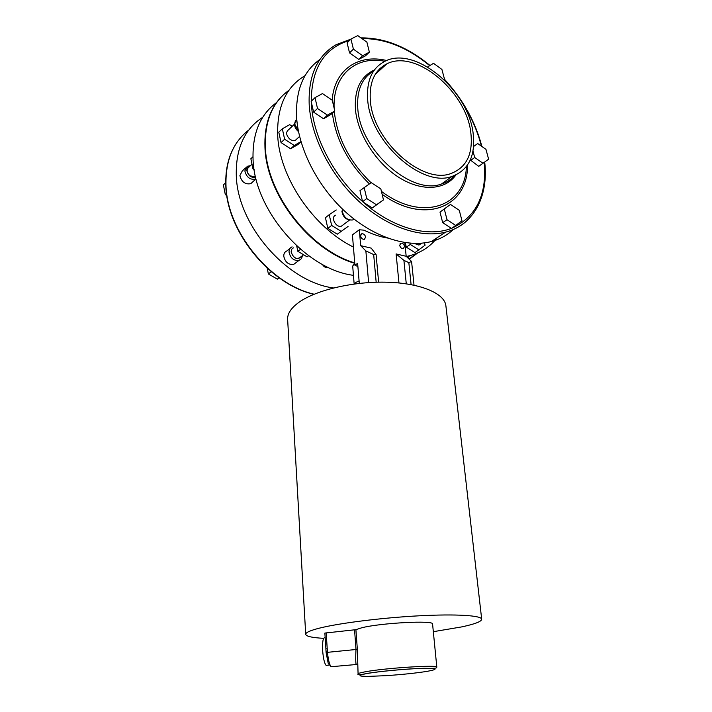 <?xml version="1.0" encoding="UTF-8"?>
<svg xmlns="http://www.w3.org/2000/svg" width="712" height="712" viewBox="0 0 712 712"><rect width="100%" height="100%" fill="white"/><g stroke="black" fill="none" stroke-linecap="round" stroke-linejoin="round"><path stroke-width="1.07" d="M399.699 245.302L400.874 243.166C402.743 243.086 403.971 244.18 404.541 246.459L403.357 248.604C401.479 248.684 400.269 247.58 399.699 245.302M360.53 235.921L361.74 233.767C363.743 233.643 365.034 234.764 365.621 237.141L364.402 239.303C362.408 239.428 361.118 238.298 360.53 235.921M357.887 266.519L354.932 265.22L357.62 263.351L359.302 283.385M376.167 282.228L373.675 254.558L365.861 250.909L360.69 245.667L359.329 229.771L352.413 234.853L354.932 265.22M359.329 229.771L364.01 230.163C371.949 234.106 379.754 236.731 387.444 238.039M404.781 242.561L406.178 256.284L396.112 253.935L403.909 260.37L408.839 262.63L411.572 261.464L414.028 285.2M365.861 250.909L368.62 282.575M406.178 256.284L411.572 261.464M396.112 253.935L398.969 282.949M373.675 254.558L376.105 254.611L371.21 248.123L360.69 245.667M325.909 648.908L324.868 633.075L355.902 629.666L357.353 649.397L358.083 673.926C358.092 673.383 360.414 672.689 365.069 671.834C384.667 668.043 438.886 664.59 436.821 667.18C436.153 667.616 438.761 668.737 424.085 668.283C408.003 668.648 378.998 671.327 366.306 673.561C359.845 674.985 357.113 675.11 358.083 673.926M357.353 649.397L356 649.495L354.567 629.915M327.2 665.248L326.096 665.364C324.423 663.353 323.275 658.431 322.652 650.617C322.313 641.512 323.088 637.258 324.975 637.845L325.17 637.827M326.078 651.542L324.868 633.075M433.332 631.686L461.572 626.925C474.806 624.104 481.517 621.54 481.695 619.235C481.543 615.479 456.303 613.833 419.057 615.809C381.881 617.767 339.33 623.116 319.43 628.144C310.201 630.494 305.626 632.55 305.706 634.321C306.151 636.368 312.132 637.712 323.64 638.326M481.695 619.235L445.89 305.795C444.724 293.567 421.13 283.269 387.639 282.237C354.211 281.16 316.609 289.828 299.254 302.093C291.208 307.833 287.337 313.592 287.63 319.359L305.706 634.321M359.097 280.92L355.973 282.353L354.416 283.981M354.763 263.173L352.689 266.065L354.158 284.017M436.821 667.18L432.576 624.032C434.48 620.125 380.973 622.866 361.74 627.779L355.902 629.666M357.219 664.358L356.125 664.296C355.635 662.32 355.591 657.39 355.991 649.495L326.132 652.468L326.043 651.578L327.387 651.32L327.449 652.326C328.268 660.06 329.496 664.857 331.133 666.717L332.353 666.592M326.194 632.79L327.387 651.32M327.217 648.685L325.873 648.943L326.096 652.468L328.179 663.237L331.133 666.717L357.388 664.421M335.708 215.166C330.145 216.964 336.064 228.24 341.466 226.122L343.175 224.832M294.421 124.217L288.458 129.842C285.735 132.165 286.108 135.191 289.597 138.929C291.68 140.558 293.62 141.012 295.409 140.282L296.77 139.027M442.766 183.082L443.229 183.447M293.567 247.856C288.111 249.707 293.691 260.387 298.995 258.233L300.687 256.961M252.003 164.214L248.942 167.097C246.254 169.394 246.583 172.295 249.903 175.793L255.599 176.914M289.935 248.524L286.811 250.962C284.729 251.843 283.714 253.597 283.768 256.231C285.156 262.212 288.467 264.926 293.682 264.392L295.88 262.737M245.524 167.907L242.276 170.978L239.9 175.561C241.564 181.978 245.195 184.684 250.802 183.66L252.555 182.058M414.224 243.415L418.905 245.07L420.427 244.056M473.213 134.061C469.083 91.074 415.372 45.159 384.845 61.321C372.18 67.871 366.457 80.607 367.668 99.502C370.044 141.839 422.243 188.039 452.058 176.407C468.496 170.195 475.554 156.079 473.213 134.061M409.017 259.017L416.591 253.419M409.284 259.266L417.695 252.947M305.065 75.65L304.941 75.721C285.966 87.06 276.879 106.925 277.689 135.298C279.344 177.386 313.6 227.618 353.428 247.046M288.912 90.317C272.465 102.243 264.606 121.147 265.336 147.019C266.68 194.225 310.209 249.903 354.745 262.888M319.964 59.416C303.294 71.271 295.507 90.584 296.601 117.346C298.684 149.6 318.104 187.149 345.836 212.203C373.622 237.247 407.006 247.936 431.374 241.537C439.936 239.25 447.234 235.236 453.286 229.495M470.89 133.295C466.992 92.346 415.844 48.603 386.776 63.884C374.637 70.132 369.154 82.289 370.329 100.374C372.634 140.736 422.412 184.737 450.829 173.568C466.404 167.631 473.097 154.21 470.89 133.295M276.487 102.635C260.245 114.596 252.431 133.286 253.036 158.696C253.988 210.218 306.16 269.599 353.446 275.33M407.825 257.86L409.204 256.178M409.293 259.284L417.454 253.054M282.112 96.058C269.892 108.358 264.17 125.463 264.962 147.384C266.288 194.679 310.005 250.437 354.612 263.271M262.728 117.302C244.723 128.925 235.903 148.034 236.268 174.618C236.882 224.707 286.972 281.988 333.456 287.951M359.978 190.629L362.586 201.719L372.296 207.931L383.483 199.912L380.831 188.911L371.21 182.637L359.978 190.629M442.686 222.66L451.55 228.472L461.999 220.818L459.276 210.307L450.482 204.442L439.989 212.078L442.686 222.66L447.029 219.732L455.92 225.588M470.294 160.004L478.749 166.332L488.619 159.185L485.958 149.36L477.716 143.548L473.587 146.467M358.768 59.407L365.461 55.848L369.368 52.154L366.903 42.15L357.753 35.6L350.954 39.044L347.109 42.827L349.53 52.893L358.768 59.407L362.657 55.714L369.368 52.154M323.515 118.753L330.84 114.552L334.782 110.956L332.282 100.232L322.474 93.584L315.033 97.651L311.153 101.335L313.609 112.14L323.515 118.753L327.449 115.148L334.782 110.956M292.205 126.309L289.686 124.662L282.335 128.783L278.784 132.165L281.044 142.587L290.665 148.772L297.919 144.545L300.998 141.733M405.226 242.632L406.329 247.144L414.989 252.618L425.082 245.222L424.503 242.881M406.392 256.489L410.014 255.644C421.317 252.493 430.386 246.503 437.221 237.675M337.274 234.186L348.052 226.46L337.274 234.186L327.832 228.356L325.437 217.676L329.22 214.704L331.641 225.437L327.832 228.356M410.014 243.184L410.317 244.456L406.329 247.144M410.317 244.456L419.003 249.965M450.482 204.442L439.989 212.078M444.315 209.106L447.029 219.732M252.965 156.747L250.864 158.749L252.965 168.833L253.926 167.934M252.965 168.833L254.175 169.59M225.74 182.673L223.381 184.915L225.321 194.67L226.541 193.539M225.321 194.67L226.834 195.586M296.69 245.889L297.865 251.327L307.068 256.836L308.608 255.679M307.068 256.836L308.661 255.724M297.865 251.327L300.517 249.289M267.187 268.184L268.371 273.933L277.324 279.14L279.113 277.796M277.324 279.14L279.175 277.84M268.371 273.933L271.245 271.735M282.335 128.783L284.613 139.249L294.27 145.479L300.953 141.59M294.27 145.479L290.665 148.772M284.613 139.249L281.044 142.587M336.26 209.969L329.22 214.704M331.641 225.437L341.11 231.311M472.991 151.095L474.699 157.494L470.445 160.556M474.699 157.494L483.03 163.306M443.87 79.388L444.457 79.032L441.912 69.438L433.51 63.306L427.609 66.972M444.457 79.032L443.941 79.459M350.954 39.044L353.401 49.155L362.657 55.714M353.401 49.155L349.53 52.893M315.033 97.651L317.507 108.5L313.609 112.14M317.507 108.5L327.449 115.148M364.117 187.381L366.751 198.523L362.586 201.719M366.751 198.523L376.488 204.78L372.296 207.931M376.488 204.78L383.483 199.912M408.839 262.63L411.091 284.622M406.276 283.83L403.909 260.37M385.957 675.67C402.351 674.558 416.164 673.107 427.387 671.309C439.491 669.031 437.195 668.087 420.489 668.452C404.105 669.022 378.179 671.505 366.644 673.596C357.344 675.403 357.825 676.338 368.095 676.391L385.957 675.67M361.625 674.7L360.673 674.629M342.312 208.919L342.187 210.975C343.78 217.365 347.278 220.355 352.671 219.964L354.113 219.162M296.753 119.322L294.652 123.933L298.381 130.937M452.538 176.256L453.384 176.968M291.057 251.843C293.531 258.527 296.913 260.129 301.203 256.632M300.953 259.043L298.995 260.387C293.762 260.912 290.443 258.171 289.036 252.155C288.974 249.503 289.989 247.74 292.08 246.859M249.503 166.572C247.723 167.151 246.833 168.486 246.85 170.577C248.194 175.775 251.14 177.991 255.67 177.208M250.802 183.66L255.795 179.095C250.17 180.1 246.521 177.368 244.839 170.907L247.215 166.305L250.473 165.656M382.46 67.818L380.146 68.37M373.675 71.004C361.954 77.902 356.65 90.335 357.771 108.295C359.952 150.25 411.696 195.72 441.467 184.016C446.789 182.352 451.221 179.495 454.763 175.446C451.248 179.602 446.816 182.459 441.467 184.016L452.058 176.407M350.802 39.187L336.135 44.696C316.982 55.883 308.011 76.104 309.222 105.358C311.491 138.012 331.285 176.202 359.364 201.799C387.488 227.377 421.157 238.44 445.596 232.139C455.128 229.629 463.067 224.983 469.422 218.21M481.401 146.147C477.36 130.26 470.409 114.899 460.557 100.054M447.563 83.108L444.128 79.308M311.286 101.932L311.455 104.976C313.502 137.692 333.99 176.523 362.55 201.549M349.503 40.468C324.316 47.918 311.562 68.174 311.26 101.237M429.603 65.575C407.291 47.321 384.747 38.332 361.954 38.617M334.293 111.41L334.311 111.633C337.177 137.861 349.432 161.562 371.068 182.744M381.418 191.35C422.51 222.393 465.532 206.391 466.369 166.617M332.362 113.172C335.69 139.267 348.026 162.834 369.377 183.865M382.13 194.323C424.957 225.384 468.238 206.729 467.508 165.05M374.396 69.981C360.637 76.344 354.318 89.418 355.422 109.221C357.513 133.99 376.034 163.012 398.845 177.386C421.664 191.857 445.249 190.166 455.885 174.965M384.907 61.285C356.116 55.429 332.691 74.867 334.106 108.055M248.71 130.082C233.198 142.115 225.615 160.218 225.962 184.399C226.505 230.813 270.008 284.222 314.117 294.216M386.678 60.511C358.563 53.676 334.275 69.562 332.175 100.161M363.12 202.057C392.543 228.134 427.77 237.675 451.426 228.383M452.049 228.143C476.275 216.84 487.017 194.919 484.276 162.38M322.767 264.615C324.12 266.84 325.793 267.757 327.778 267.383L328.036 267.285M400.874 243.166L400.073 243.718M361.74 233.767L360.886 234.39M376.105 254.611L378.615 282.175M326.096 665.364L329.033 665.07M341.466 226.122L349.352 220.159M298.995 258.233L303.588 254.763M353.926 219.02L352.671 219.964C346.744 220.444 343.157 217.605 341.929 211.428M298.515 131.613C296.076 129.62 294.715 127.225 294.43 124.413L295.498 120.497M453.072 177.279L452.022 176.434M293.682 264.392L298.995 260.387C300.838 259.72 301.95 258.18 302.333 255.786M418.905 245.07L421.718 243.192M481.882 146.494C475.465 121.885 462.96 99.431 444.359 79.112M429.906 65.406C407.308 46.796 384.338 37.629 360.966 37.905M375.26 74.377L386.776 63.884M313.876 294.314C269.661 284.328 226.363 231.151 225.793 184.755C225.33 167.756 229.184 153.445 237.372 141.804M379.968 68.539L382.21 68.041M484.703 162.069C488.646 195.836 474.165 224.805 445.596 232.139L431.374 241.537M410.014 255.644L407.344 257.406M295.409 140.282L299.583 136.437M327.965 267.249L327.778 267.383C325.562 267.837 323.8 266.867 322.492 264.472"/></g></svg>
